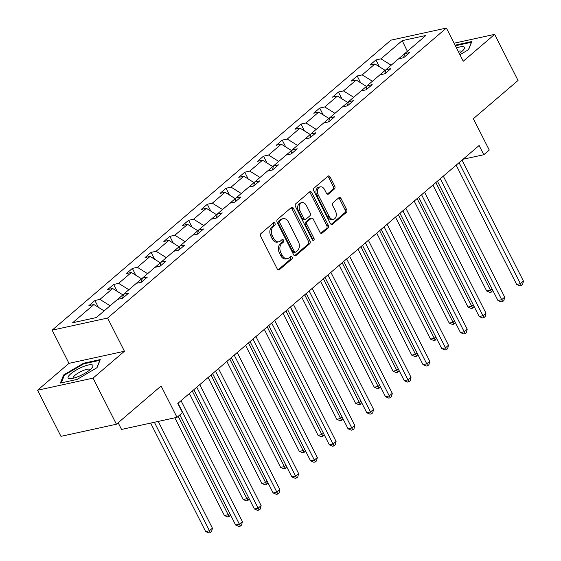 <?xml version="1.0" encoding="UTF-8"?>
<svg xmlns="http://www.w3.org/2000/svg" width="561" height="561" viewBox="0 0 561 561"><rect width="100%" height="100%" fill="white"/><g stroke="black" fill="none" stroke-linecap="round" stroke-linejoin="round"><path stroke-width="0.84" d="M274.974 223.376A1.466 1.024 77.7 0 0 273.831 222.647A1.466 1.024 77.7 0 0 273.502 222.815L260.977 233.537A2.097 1.459 77.7 0 0 260.718 236.356L277.246 268.936A2.097 1.459 77.7 0 0 278.873 269.974A2.097 1.459 77.7 0 0 279.343 269.736L291.867 259.014A1.466 1.024 77.7 0 0 292.05 257.043A1.466 1.024 77.7 0 0 290.914 256.314A1.466 1.024 77.7 0 0 290.584 256.482L288.964 257.871A6.711 4.67 77.7 0 1 287.456 258.635A6.711 4.67 77.7 0 1 282.253 255.304L280.872 252.59A6.711 4.67 77.7 0 1 281.706 243.572L283.326 242.184A1.466 1.024 77.7 0 0 283.515 240.206A1.466 1.024 77.7 0 0 282.372 239.484A1.466 1.024 77.7 0 0 282.043 239.645L280.423 241.034A6.711 4.67 77.7 0 1 278.915 241.798A6.711 4.67 77.7 0 1 273.712 238.474L272.337 235.76A6.711 4.67 77.7 0 1 273.172 226.735L274.792 225.347A1.466 1.024 77.7 0 0 274.974 223.376M278.915 241.798L277.415 242.128A6.711 4.67 77.7 0 1 272.211 238.804L270.837 236.083A6.711 4.67 77.7 0 1 271.671 227.065L273.291 225.676A1.466 1.024 77.7 0 0 273.473 223.706A1.466 1.024 77.7 0 0 273.067 223.187M278.095 269.855L290.374 259.343A1.466 1.024 77.7 0 0 290.556 257.373A1.466 1.024 77.7 0 0 290.149 256.854M287.456 258.635L285.956 258.958A6.711 4.67 77.7 0 1 280.752 255.634L279.378 252.92A6.711 4.67 77.7 0 1 280.212 243.895L281.832 242.513A1.466 1.024 77.7 0 0 282.015 240.536A1.466 1.024 77.7 0 0 281.608 240.024M116.422 424.228L60.967 436.339L37.573 390.232L93.035 378.128L116.422 424.228L161.098 385.982L177.003 417.335L182.465 412.658L177.788 403.436L479.115 145.509L483.792 154.731L489.262 150.053L473.358 118.701L518.034 80.461L494.641 34.361L454.087 43.211M334.468 188.931A2.097 1.459 77.7 0 0 334.728 186.112L330.092 176.974A2.097 1.459 77.7 0 0 328.466 175.93A2.097 1.459 77.7 0 0 327.996 176.168L314.083 188.075A2.097 1.459 77.7 0 0 313.823 190.894L330.352 223.481A2.097 1.459 77.7 0 0 331.979 224.519A2.097 1.459 77.7 0 0 332.449 224.281L346.361 212.374A2.097 1.459 77.7 0 0 346.621 209.555L341.018 198.51A2.097 1.459 77.7 0 0 339.391 197.472A2.097 1.459 77.7 0 0 338.921 197.71L332.968 202.809A2.097 1.459 77.7 0 0 332.708 205.628L335.485 211.104A5.61 3.906 77.7 0 1 333.529 219.281A5.61 3.906 77.7 0 1 329.181 216.497L318.297 195.053A5.61 3.906 77.7 0 1 320.254 186.869A5.61 3.906 77.7 0 1 324.609 189.653L326.418 193.229A2.097 1.459 77.7 0 0 328.045 194.267A2.097 1.459 77.7 0 0 328.515 194.029L334.468 188.931L332.968 189.26A2.097 1.459 77.7 0 0 333.234 186.441L328.592 177.297A2.097 1.459 77.7 0 0 327.75 176.385M93.035 378.128L124.444 351.242L107.6 318.052L446.395 28.05L463.239 61.24L494.641 34.361M293.431 208.355A2.097 1.459 77.7 0 0 291.804 207.318A2.097 1.459 77.7 0 0 291.334 207.556L277.422 219.463A2.097 1.459 77.7 0 0 277.162 222.282L293.691 254.862A2.097 1.459 77.7 0 0 295.317 255.9A2.097 1.459 77.7 0 0 295.787 255.662L309.7 243.755A2.097 1.459 77.7 0 0 309.96 240.935L293.431 208.355L291.93 208.685A2.097 1.459 77.7 0 0 291.089 207.766M295.752 203.769L309.665 191.862A2.097 1.459 77.7 0 1 310.135 191.624A2.097 1.459 77.7 0 1 311.762 192.661L328.29 225.242A2.097 1.459 77.7 0 1 328.031 228.061L322.077 233.159A2.097 1.459 77.7 0 1 321.607 233.397A2.097 1.459 77.7 0 1 319.98 232.359L313.276 219.148A2.097 1.459 77.7 0 0 311.65 218.103A2.097 1.459 77.7 0 0 311.18 218.341L307.232 221.721A2.097 1.459 77.7 0 0 306.972 224.54L313.95 238.299A1.466 1.024 77.7 0 1 313.438 240.438A1.466 1.024 77.7 0 1 312.302 239.715L295.493 206.588A2.097 1.459 77.7 0 1 295.752 203.769M403.576 57.734L404.628 53.674L409.649 52.573L403.647 57.713L398.626 58.814L385.891 69.711L390.912 68.61L384.909 73.75L379.888 74.851L367.16 85.749L372.181 84.648L366.172 89.788L361.151 90.889L348.423 101.786L353.444 100.685L347.441 105.826L342.42 106.927L329.686 117.817L334.707 116.723L328.704 121.863L323.683 122.957L310.955 133.855L315.976 132.761L309.967 137.901L304.946 138.995L292.218 149.892L297.239 148.798L291.236 153.938L286.215 155.032L273.48 165.93L278.501 164.836L272.499 169.976L267.478 171.07L254.743 181.967L259.771 180.873L253.761 186.014L248.74 187.108L236.013 198.005L241.034 196.911L235.031 202.051L230.003 203.145L217.275 214.043L222.296 212.949L216.294 218.089L211.273 219.183L198.538 230.08L203.559 228.986L197.556 234.126L192.535 235.22L179.808 246.118L184.828 245.017L178.819 250.157L173.798 251.258L161.07 262.155L166.091 261.054L160.088 266.195L155.067 267.295L142.333 278.193L147.354 277.092L141.351 282.232L136.33 283.333L123.602 294.23L128.623 293.13L122.614 298.27L117.593 299.371L96.338 317.561L72.657 322.736L93.911 304.539L88.89 305.633L94.893 300.493L99.914 299.399L112.649 288.501L107.628 289.595L113.631 284.455L118.651 283.361L131.379 272.464L126.358 273.558L132.368 268.417L137.389 267.324L150.117 256.426L145.096 257.52L151.098 252.38L156.119 251.286L168.854 240.389L163.833 241.482L169.836 236.349L174.857 235.248L187.591 224.351L182.563 225.452L188.573 220.312L193.594 219.211L206.322 208.313L201.301 209.414L207.304 204.274L212.331 203.173L225.059 192.276L220.038 193.377L226.041 188.237L231.062 187.136L243.797 176.245L238.776 177.339L244.778 172.199L249.799 171.105L262.527 160.208L257.506 161.302L263.516 156.161L268.537 155.067L281.264 144.17L276.243 145.264L282.246 140.124L287.267 139.03L300.002 128.132L294.981 129.226L300.984 124.086L306.004 122.992L318.732 112.095L313.711 113.189L319.721 108.049L324.742 106.955L337.47 96.057L332.449 97.151L338.451 92.011L343.472 90.917L356.207 80.02L351.186 81.114L357.189 75.973L362.21 74.879L374.937 63.982L369.916 65.076L375.926 59.936L380.947 58.842L402.202 40.644L425.883 35.476L404.628 53.674M107.6 318.052L52.145 330.163L390.94 40.161L446.395 28.05M379.923 74.844L385.169 70.356L385.533 71.086M385.169 70.356L374.937 63.982M372.42 81.24L362.21 74.879M384.839 73.772L385.891 69.711M361.186 90.882L366.431 86.387L366.803 87.123M366.431 86.387L356.207 80.02M353.682 97.277L343.472 90.917M366.102 89.802L367.16 85.749M342.448 106.92L347.694 102.425L348.065 103.161M347.694 102.425L337.47 96.057M334.952 113.315L324.742 106.955M347.371 105.84L348.423 101.786M323.718 122.95L328.956 118.462L329.328 119.198M328.956 118.462L318.732 112.095M316.215 129.353L306.004 122.992M328.634 121.877L329.686 117.817M304.981 138.988L310.226 134.5L310.598 135.236M310.226 134.5L300.002 128.132M297.477 145.39L287.267 139.03M309.896 137.915L310.955 133.855M286.243 155.025L291.489 150.537L291.86 151.267M291.489 150.537L281.264 144.17M278.747 161.428L268.537 155.067M291.166 153.952L292.218 149.892M267.513 171.063L272.751 166.575L273.123 167.304M272.751 166.575L262.527 160.208M260.009 177.465L249.799 171.105M272.429 169.99L273.48 165.93M248.775 187.101L254.021 182.613L254.392 183.342M254.021 182.613L243.797 176.245M241.272 193.503L231.062 187.136M253.691 186.028L254.743 181.967M230.038 203.138L235.283 198.65L235.655 199.379M235.283 198.65L225.059 192.276M222.542 209.541L212.331 203.173M234.961 202.065L236.013 198.005M211.301 219.176L216.546 214.688L216.918 215.417M216.546 214.688L206.322 208.313M203.804 225.571L193.594 219.211M216.223 218.103L217.275 214.043M192.57 235.213L197.816 230.725L198.18 231.455M197.816 230.725L187.591 224.351M185.067 241.609L174.857 235.248M197.486 234.14L198.538 230.08M173.833 251.251L179.078 246.763L179.45 247.492M179.078 246.763L168.854 240.389M166.329 257.646L156.119 251.286M178.749 250.178L179.808 246.118M155.095 267.288L160.341 262.8L160.712 263.53M160.341 262.8L150.117 256.426M147.599 273.684L137.389 267.324M160.018 266.216L161.07 262.155M136.365 283.326L141.603 278.831L141.975 279.567M141.603 278.831L131.379 272.464M128.862 289.721L118.651 283.361M141.281 282.246L142.333 278.193M117.628 299.357L122.873 294.869L123.245 295.605M122.873 294.869L112.649 288.501M110.124 305.759L99.914 299.399M122.543 298.284L123.602 294.23M104.122 310.899L93.911 304.539M118.147 422.749L121.548 429.438L177.003 417.335M124.444 351.242L68.982 363.353L37.573 390.232M68.982 363.353L52.145 330.163M463.056 159.254L483.792 154.731M404.621 53.702L398.654 58.807M391.157 65.202L380.947 58.842M402.202 40.644L407.377 51.317M98.35 307.302L94.893 300.493M117.088 291.264L113.631 284.455M135.818 275.227L132.368 268.417M154.556 259.189L151.098 252.38M173.293 243.151L169.836 236.349M192.023 227.121L188.573 220.312M210.761 211.083L207.304 204.274M229.498 195.046L226.041 188.237M248.228 179.008L244.778 172.199M266.966 162.971L263.516 156.161M285.703 146.933L282.246 140.124M304.441 130.895L300.984 124.086M323.171 114.858L319.721 108.049M341.908 98.82L338.451 92.011M360.646 82.783L357.189 75.973M379.376 66.745L375.926 59.936M83.554 363.233L63.617 374.979L60.378 383.072L77.081 379.425L97.018 367.686L100.258 359.587L83.554 363.233L83.848 363.808M459.929 54.726L468.603 49.62L471.843 41.521L455.097 45.196M294.539 255.774L308.199 244.084A2.097 1.459 77.7 0 0 308.459 241.265L291.93 208.685M280.009 220.887A1.466 1.024 77.7 0 0 279.827 222.857L294.336 251.454A1.466 1.024 77.7 0 0 295.472 252.184A1.466 1.024 77.7 0 0 295.801 252.015L297.512 250.557A6.711 4.67 77.7 0 0 298.347 241.532L288.424 221.988A6.711 4.67 77.7 0 0 283.221 218.657A6.711 4.67 77.7 0 0 281.713 219.421L280.009 220.887L278.508 221.209A1.466 1.024 77.7 0 0 278.326 223.187L279.827 222.857M295.472 252.184L293.971 252.513A1.466 1.024 77.7 0 1 292.835 251.784L278.326 223.187M283.221 218.657L281.72 218.986A6.711 4.67 77.7 0 0 280.22 219.751L281.713 219.421M278.508 221.209L280.22 219.751M320.829 233.278L326.53 228.39A2.097 1.459 77.7 0 0 326.79 225.571L310.261 192.991A2.097 1.459 77.7 0 0 309.42 192.072M311.65 218.103L310.149 218.432A2.097 1.459 77.7 0 0 309.679 218.671L305.731 222.051A2.097 1.459 77.7 0 0 305.472 224.87L312.449 238.628L313.95 238.299M312.582 240.115A1.466 1.024 77.7 0 0 312.449 238.628M306.32 205.431A5.61 3.906 77.7 0 0 301.972 202.654A5.61 3.906 77.7 0 0 300.016 210.831L303.845 218.39A2.097 1.459 77.7 0 0 305.472 219.428A2.097 1.459 77.7 0 0 305.948 219.19L309.896 215.81A2.097 1.459 77.7 0 0 310.156 212.991L306.32 205.431M301.972 202.654L300.472 202.977A5.61 3.906 77.7 0 0 298.515 211.16L300.016 210.831M305.472 219.428L303.978 219.758A2.097 1.459 77.7 0 1 302.351 218.713L298.515 211.16M327.266 194.141L332.968 189.26M320.254 186.869L318.76 187.199A5.61 3.906 77.7 0 0 316.797 195.375L318.297 195.053M333.529 219.281L332.035 219.61A5.61 3.906 77.7 0 1 327.68 216.827L316.797 195.375M331.2 224.393L344.861 212.696A2.097 1.459 77.7 0 0 345.12 209.877L339.524 198.839A2.097 1.459 77.7 0 0 338.676 197.921M64.066 375.87L63.617 374.979M455.434 45.743L455.139 45.168M150.636 423.092L205.67 531.569L209.414 530.748L212.416 528.182L158.258 421.43M154.38 422.272L210.41 532.62L208.909 532.95L205.67 531.569M212.416 528.182L211.609 531.597L210.41 532.62M179.8 414.944L235.648 525.026L239.393 524.205L178.019 403.24M242.394 521.639L241.588 525.047L240.389 526.078L239.393 524.205L242.394 521.639L181.028 400.666M240.389 526.078L238.888 526.407L235.648 525.026M174.822 417.812L224.4 515.531L228.152 514.717L229.73 513.364M178.216 416.297L229.14 516.583L227.647 516.912L224.4 515.531M230.501 514.886L229.14 516.583M189.373 393.52L243.137 499.493L246.882 498.68L248.467 497.327M192.276 391.038L247.878 500.552L246.377 500.875L243.137 499.493M249.238 498.848L247.878 500.552M193.854 389.685L254.378 508.988L258.13 508.168L196.757 387.202M261.131 505.601L260.325 509.016L259.119 510.04L258.13 508.168L261.131 505.601L199.758 384.629M259.119 510.04L257.618 510.37L254.378 508.988M212.591 373.647L273.116 492.951L276.861 492.13L215.494 371.165M279.869 489.564L279.055 492.979L277.856 494.003L276.861 492.13L279.869 489.564L218.495 368.598M277.856 494.003L276.356 494.332L273.116 492.951M68.87 378.549A13.885 3.492 -26.9 0 0 70.16 378.71A13.885 3.492 -26.9 0 0 82.088 374.811A13.885 3.492 -26.9 0 0 92.277 367.49A13.885 3.492 -26.9 0 0 92.137 364.846A13.885 3.492 -26.9 0 0 75.973 370.204A13.885 3.492 -26.9 0 0 68.87 378.549M90.132 369.671A9.509 2.391 -26.9 0 0 90.09 369.58A9.509 2.391 -26.9 0 0 89.578 369.194A9.509 2.391 -26.9 0 0 79.501 372.294A9.509 2.391 -26.9 0 0 73.133 378.184A9.509 2.391 -26.9 0 0 73.189 378.268M61.261 382.883L64.326 375.232L83.645 363.858L99.823 360.323L96.836 367.792M459.284 53.442A13.885 3.492 -26.9 0 0 463.856 49.424A13.885 3.492 -26.9 0 0 463.723 46.78A13.885 3.492 -26.9 0 0 456.486 47.937M461.71 51.605A9.509 2.391 -26.9 0 0 461.675 51.514A9.509 2.391 -26.9 0 0 461.156 51.128A9.509 2.391 -26.9 0 0 458.204 51.317M455.378 45.757L471.408 42.257L468.421 49.726M208.11 377.483L261.875 483.456L265.619 482.642L267.197 481.289M211.013 375L266.615 484.515L265.115 484.837L261.875 483.456M267.976 482.811L266.615 484.515M231.328 357.609L291.853 476.913L295.598 476.093L234.225 355.127M298.599 473.526L297.793 476.941L296.594 477.965L295.598 476.093L298.599 473.526L237.233 352.56M296.594 477.965L295.093 478.295L291.853 476.913M226.847 361.445L280.605 467.418L284.357 466.605L285.935 465.251M229.744 358.963L285.346 468.477L283.852 468.8L280.605 467.418M286.706 466.773L285.346 468.477M250.059 341.572L310.584 460.876L314.335 460.055L252.962 339.089M317.337 457.488L316.53 460.904L315.324 461.927L314.335 460.055L317.337 457.488L255.963 336.523M315.324 461.927L313.83 462.257L310.584 460.876M245.578 345.408L299.343 451.388L303.087 450.567L304.672 449.214M248.481 342.925L304.083 452.439L302.582 452.762L299.343 451.388M305.443 450.735L304.083 452.439M268.796 325.534L329.321 444.838L333.066 444.024L271.699 323.052M336.074 441.451L335.261 444.866L334.061 445.89L333.066 444.024L336.074 441.451L274.701 320.485M334.061 445.89L332.561 446.219L329.321 444.838M264.315 329.377L318.08 435.35L321.825 434.53L323.402 433.176M267.218 326.888L322.82 436.402L321.32 436.731L318.08 435.35M324.181 434.705L322.82 436.402M287.534 309.504L348.058 428.8L351.803 427.987L290.437 307.014M354.804 425.413L353.998 428.828L352.799 429.859L351.803 427.987L354.804 425.413L293.438 304.448M352.799 429.859L351.298 430.182L348.058 428.8M283.053 313.34L336.81 419.312L340.562 418.492L342.14 417.139M285.956 310.85L341.551 420.364L340.057 420.694L336.81 419.312M342.911 418.667L341.551 420.364M306.264 293.466L366.789 412.763L370.541 411.949L309.167 290.977M373.542 409.376L372.735 412.791L371.529 413.822L370.541 411.949L373.542 409.376L312.168 288.41M371.529 413.822L370.036 414.144L366.789 412.763M301.783 297.302L355.548 403.275L359.299 402.454L360.877 401.101M304.686 294.813L360.288 404.327L358.788 404.656L355.548 403.275M361.649 402.63L360.288 404.327M325.001 277.429L385.526 396.725L389.278 395.912L327.905 274.946M392.279 393.338L391.466 396.753L390.267 397.784L389.278 395.912L392.279 393.338L330.906 272.373M390.267 397.784L388.766 398.107L385.526 396.725M320.52 281.264L374.285 387.237L378.03 386.417L379.608 385.063M323.424 278.782L379.026 388.289L377.525 388.619L374.285 387.237M380.386 386.592L379.026 388.289M343.739 261.391L404.264 380.695L408.008 379.874L346.642 258.909M411.01 377.301L410.203 380.716L409.004 381.746L408.008 379.874L411.01 377.301L349.643 256.335M409.004 381.746L407.503 382.069L404.264 380.695M339.258 265.227L393.023 371.2L396.767 370.379L398.345 369.033M342.161 262.744L397.763 372.252L396.262 372.581L393.023 371.2M399.116 370.555L397.763 372.252M362.476 245.353L423.001 364.657L426.746 363.837L365.372 242.871M429.747 361.263L428.941 364.678L427.741 365.709L426.746 363.837L429.747 361.263L368.381 240.297M427.741 365.709L426.241 366.038L423.001 364.657M357.988 249.189L411.753 355.162L415.505 354.342L417.082 352.995M360.891 246.707L416.493 356.214L414.993 356.544L411.753 355.162M417.854 354.517L416.493 356.214M381.207 229.316L441.731 348.619L445.483 347.799L384.11 226.833M448.484 345.232L447.671 348.64L446.472 349.671L445.483 347.799L448.484 345.232L387.111 224.26M446.472 349.671L444.971 350.001L441.731 348.619M376.726 233.152L430.49 339.125L434.235 338.304L435.82 336.958M379.629 230.669L435.231 340.176L433.73 340.506L430.49 339.125M436.591 338.479L435.231 340.176M399.944 213.278L460.469 332.582L464.213 331.761L402.847 210.796M467.215 329.195L466.408 332.603L465.209 333.634L464.213 331.761L467.215 329.195L405.848 208.222M465.209 333.634L463.709 333.963L460.469 332.582M395.463 217.114L449.228 323.087L452.972 322.273L454.55 320.92M398.366 214.632L453.968 324.139L452.468 324.468L449.228 323.087M455.329 322.442L453.968 324.139M418.681 197.241L479.206 316.544L482.951 315.724L421.577 194.758M485.952 313.157L485.146 316.572L483.947 317.596L482.951 315.724L485.952 313.157L424.586 192.185M483.947 317.596L482.446 317.926L479.206 316.544M414.2 201.076L467.958 307.049L471.71 306.236L473.288 304.882M417.096 198.594L472.699 308.108L471.205 308.431L467.958 307.049M474.059 306.404L472.699 308.108M437.412 181.203L497.937 300.507L501.688 299.686L440.315 178.721M504.69 297.12L503.883 300.535L502.677 301.559L501.688 299.686L504.69 297.12L443.316 176.154M502.677 301.559L501.183 301.888L497.937 300.507M432.931 185.039L486.696 291.012L490.44 290.198L492.025 288.845M435.834 182.556L491.436 292.071L489.935 292.393L486.696 291.012M492.796 290.367L491.436 292.071M456.149 165.165L516.674 284.469L520.419 283.649L459.052 162.683M523.427 281.082L522.614 284.497L521.414 285.521L520.419 283.649L523.427 281.082L462.054 160.116M521.414 285.521L519.914 285.851L516.674 284.469M271.671 227.065L273.172 226.735M270.837 236.083L272.337 235.76M272.211 238.804L273.712 238.474M281.832 242.513L283.326 242.184M280.212 243.895L281.706 243.572M279.378 252.92L280.872 252.59M280.752 255.634L282.253 255.304M290.374 259.343L291.867 259.014M278.347 269.953L279.343 269.736M273.291 225.676L274.792 225.347M308.459 241.265L309.96 240.935M308.199 244.084L309.7 243.755M294.791 255.879L295.787 255.662M292.835 251.784L294.336 251.454M310.261 192.991L311.762 192.661M326.79 225.571L328.29 225.242M326.53 228.39L328.031 228.061M321.081 233.376L322.077 233.159M309.679 218.671L311.18 218.341M305.731 222.051L307.232 221.721M305.472 224.87L306.972 224.54M302.351 218.713L303.845 218.39M327.519 194.246L328.515 194.029M327.68 216.827L329.181 216.497M339.524 198.839L341.018 198.51M345.12 209.877L346.621 209.555M344.861 212.696L346.361 212.374M331.453 224.498L332.449 224.281M328.592 177.297L330.092 176.974M333.234 186.441L334.728 186.112"/></g></svg>
